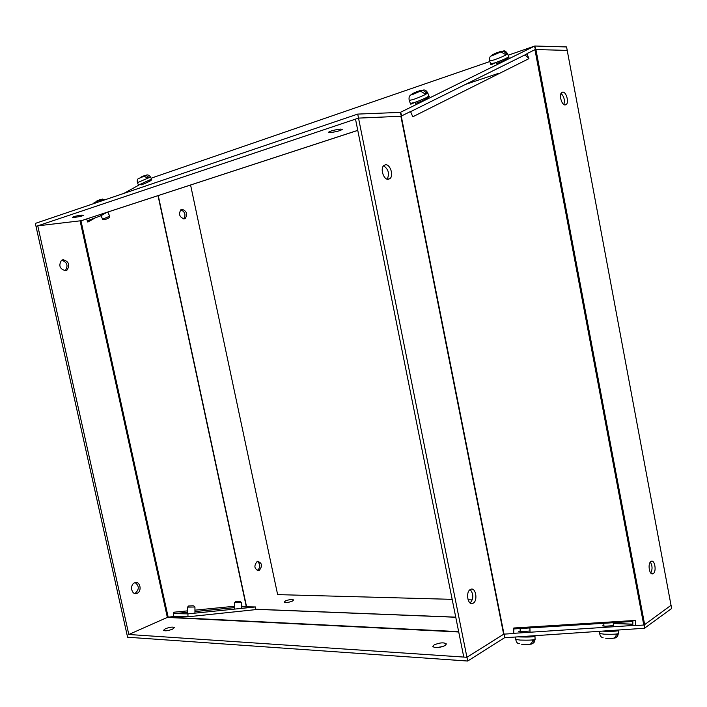 <?xml version="1.0" encoding="UTF-8"?>
<svg xmlns="http://www.w3.org/2000/svg" width="707" height="707" viewBox="0 0 707 707"><rect width="100%" height="100%" fill="white"/><g stroke="black" fill="none" stroke-linecap="round" stroke-linejoin="round"><path stroke-width="1.06" d="M65.504 270.675C59.75 269.022 58.398 265.585 61.456 260.362L63.073 259.716C68.835 261.422 70.17 264.869 67.068 270.056L65.504 270.675M134.648 593.447L135.187 593.27C139.314 589.488 139.306 585.953 135.178 582.648M137.025 593.323L136.743 593.429C131.484 595.409 129.416 584.645 134.692 582.807L134.922 582.727C140.18 580.703 142.31 591.423 137.025 593.323M184.12 218.878C179.454 217.155 178.385 214.106 180.912 209.723L182.079 209.299C186.745 211.057 187.806 214.115 185.243 218.463L184.12 218.878M257.233 570.584L257.392 570.514C260.591 567.359 260.574 564.292 257.339 561.331M259.169 570.531L258.85 570.646C254.211 569.029 253.672 565.945 257.215 561.376L257.498 561.278C262.147 562.852 262.704 565.936 259.169 570.531M241.511 605.572L242.846 606.756L241.52 606.889M106.943 212.339L100.898 215.759L88.357 220.39L87.818 222.06L86.616 218.984M81.393 220.69L37.754 225.842L128.807 634.488L167.771 617.22L173.754 616.522L173.498 612.253L174.682 613.623L187.947 613.862L187.947 616.796L173.745 616.363M187.947 616.796L255.554 609.637L255.536 606.959L242.846 606.756M255.536 606.959L187.947 613.862M87.818 222.06L95.392 217.791M452.162 599.35L277.639 594.614L190.581 185.013M535.773 49.525L534.952 49.676L643.777 625.032L635.407 625.58L635.452 620.428L513.821 627.993L513.733 633.525L503.799 634.144L466.938 657.289L128.807 634.488M644.333 624.847L644.492 628.249L504.506 637.767L467.689 661.036L127.596 637.228L36.022 226.426L37.754 225.842M65.053 270.719L65.318 270.551C68.411 265.664 67.209 262.217 61.703 260.194M100.323 214.504L100.898 215.759M183.661 218.887C186.056 214.848 185.101 211.826 180.789 209.811M192.189 618.66L194.911 618.51M603.893 625.589L602.417 625.872L605.51 626.225L613.34 625.607M520.228 631.006L518.699 631.324L521.536 631.696L530.011 630.989M285.504 600.906L284.205 602.072C285.628 602.912 288.341 602.594 292.345 601.127L293.626 599.969C292.212 599.121 289.499 599.439 285.504 600.906M165.394 628.744L163.476 630.326C164.917 631.245 167.939 630.856 172.526 629.168L174.417 627.604C172.976 626.685 169.963 627.065 165.394 628.744M434.16 644.899L432.834 646.534C435.291 648.248 439.383 647.921 445.118 645.562L446.4 643.953C443.961 642.239 439.878 642.557 434.16 644.899M635.416 625.315L513.742 633.313M504.745 637.732L504.621 634.117M644.934 628.152L644.537 624.696L671.049 605.28L671.65 608.488L644.492 628.249M504.506 637.767L504.091 634.152M468.043 599.775L472.329 599.889M467.689 661.036L466.938 657.289L463.774 657.068L355.506 119.13L358.529 118.113L466.938 657.289L503.64 634.232L400.887 116.266L410.528 111.512L412.791 116.788L528.924 58.654L524.974 54.899M443.369 646.384L436.59 647.665M473.151 603.204L472.877 603.345C467.831 605.987 465.321 591.909 470.402 589.47L470.623 589.364C475.661 586.686 478.215 600.667 473.151 603.204M388.382 179.286C383.707 180.179 379.871 168.46 383.883 165.482L385.483 164.793C390.202 163.997 393.94 175.681 389.919 178.615L388.382 179.286M653.241 573.589L652.959 573.748C649.397 575.692 647.409 563.461 650.97 561.482L651.218 561.349C654.779 559.396 656.785 571.548 653.241 573.589M565.185 104.945C561.72 105.431 558.707 94.632 561.729 92.502L562.772 92.087C566.272 91.689 569.215 102.435 566.201 104.548L565.185 104.945M632.827 625.138L632.871 620.587M534.952 49.676L526.927 53.661L528.924 58.654M470.164 603.018C473.69 598.626 473.708 594.145 470.208 589.594M387.206 179.171C389.672 173.657 388.461 169.194 383.574 165.792M513.803 628.938L631.669 621.541L624.749 621.091M643.777 625.032L644.537 624.723M650.74 572.997C652.588 569.365 652.455 565.724 650.343 562.074M563.868 104.521C565.008 100.2 564.062 96.506 561.031 93.43M400.887 116.266L358.529 118.113L401.072 116.248M671.031 605.28L566.572 46.945L534.854 46.008L535.782 49.561L567.217 50.391M340.615 129.098C334.349 129.876 330.266 130.954 328.375 132.342L330.134 132.58C336.373 131.811 340.438 130.733 342.329 129.346L340.615 129.098M81.482 215.131C76.55 215.829 73.519 216.563 72.414 217.332L74.748 217.367C79.67 216.678 82.684 215.944 83.788 215.175L81.482 215.131M410.59 111.662L527.015 53.891M152.341 177.775L151.139 178.341M138.766 185.163L123.769 193.426M401.85 115.824L400.516 112.298L534.404 46.176L535.544 49.534M498.948 73.21L465.621 84.354M508.121 55.234L534.854 46.008M401.337 116.081L400.18 112.404M357.715 114.092L35.35 223.403L36.022 226.426L358.529 118.113L357.715 114.092L400.286 112.386M605.758 638.271L612.439 638.341C614.542 638.297 615.815 637.122 616.239 634.815L617.715 634.621C617.299 636.927 616.036 638.103 613.923 638.147L613.817 638.138M521.748 644.342L528.712 644.413C530.807 644.377 532.071 643.149 532.512 640.728L534.218 640.515C533.785 642.928 532.521 644.157 530.427 644.201L530.153 644.183M241.449 602.576L234.556 602.682M239.735 601.427L235.59 601.595L239.735 601.427M194.893 606.995L187.541 607.119M193.135 605.775L188.645 605.97L193.135 605.775M193.258 618.713L195.892 618.563M504.197 59.22C512.69 56.321 504.542 60.864 496.164 63.692M498.912 52.557L503.243 51.098L506.769 53.608L505.346 54.412L500.892 51.929L493.009 55.305L494.988 53.926L492.532 54.784L490.455 56.587M500.75 51.328L498.824 52.291M492.735 54.713L499.787 51.708M506.769 53.608L505.205 54.156M496.323 53.166L496.482 53.626M495.183 54.474L494.988 53.926M101.967 200.815L99.979 200.169L94.331 202.538M102.497 199.047L99.758 199.966L101.843 199.312L103.902 200.161M102.639 219.214L109.691 216.183M102.789 219.276L104.857 219.78L109.09 217.783L109.656 216.28M96.205 201.433L100.765 199.418M424.969 98.291C433.082 95.631 423.705 100.756 415.601 103.408M418.73 91.663L422.839 90.213L426.63 92.891L424.995 93.801L420.444 91.141L412.305 94.623L414.594 93.068L412.163 93.898L410.201 95.613M420.974 90.231L418.615 91.362M412.552 93.766L419.896 90.611M426.63 92.891L424.827 93.501M416.149 92.202L416.308 92.652M414.832 93.704L414.594 93.068M149.477 180.762C154.665 178.951 145.978 183.299 141.144 184.916M140.852 177.563L145.942 175.38L148.921 177.377L147.374 178.146L144.237 176.167L138.731 178.464M146.376 175.203L143.91 176.034M140.454 177.466L144.696 175.601M148.921 177.377L147.259 177.952M246.336 606.827L158.032 195.645M80.996 220.911L168.151 617.096M173.498 612.253L187.435 610.883M194.946 610.15L234.477 606.261M243.04 606.774L241.52 606.933M234.485 607.631L194.946 611.59M187.426 612.342L174.682 613.623M357.76 130.353L80.138 221.07L167.347 617.423L458.728 631.987M158.262 195.574L246.584 606.827M255.554 609.301L455.759 617.246M613.252 623.494L632.836 624.272M458.657 631.625L167.939 617.167M255.554 609.222L455.741 617.149M613.243 623.388L632.836 624.166M535.915 49.543L644.651 624.635M504.003 634.161L401.249 116.125M80.271 221.052L357.769 130.388M489.836 61.536L151.855 177.952M602.32 631.112L604.158 631.218C612.068 631.431 616.743 631.245 618.183 630.662L617.953 630.052M599.651 633.56L604.291 634.188C612.2 634.409 616.875 634.223 618.316 633.622L618.183 630.697M518.107 636.821L519.91 636.945C528.306 637.184 533.325 636.972 534.969 636.282L534.775 635.69M515.765 639.402L520.016 640.065C528.412 640.321 533.432 640.1 535.084 639.393L534.978 636.335M508.616 56.675L508.633 56.719C507.105 58.054 502.606 60.095 495.139 62.817L490.649 63.869L489.651 61.014M503.243 51.098C504.48 50.347 505.938 51.258 507.626 53.812C506.088 55.137 501.59 57.17 494.131 59.909L489.642 60.979C489.332 54.881 491.179 56.525 493.274 54.969M500.264 51.478L501.687 51.293M500.264 52.088L496.084 53.856M493.592 54.722L492.532 54.784M493.963 53.988L497.648 52.415M99.731 200.24L96.373 201.654M96.921 200.929L99.934 199.648M428.849 95.887L428.866 95.94C427.099 97.495 422.291 99.696 414.443 102.542L410.334 103.399L409.238 100.456M427.744 92.873L427.762 92.926C425.985 94.464 421.178 96.665 413.321 99.519L409.22 100.403C408.531 96.939 409.645 94.897 412.561 94.296M420.285 90.425L421.46 90.39M419.817 91.291L415.442 93.147M412.985 93.978L412.163 93.898M413.816 92.997L417.678 91.344M151.484 179.127L140.101 184.35L138.36 184.748L137.414 182.645L150.556 177.024C148.93 174.965 147.392 174.417 145.942 175.38M141.126 177.006L143.954 175.804M136.743 593.429L134.904 593.367M258.85 570.646L257.401 570.637M234.485 607.596L194.946 611.546M187.426 612.297L174.479 613.596M67.068 270.056L65.318 270.551M185.243 218.463L183.811 218.896M255.554 609.275L455.759 617.211M613.243 623.459L632.836 624.237M458.693 631.784L167.647 617.282M470.588 603.274L472.877 603.345M651.668 573.739L652.959 573.748M387.622 179.269L389.919 178.615M564.902 104.928L566.201 104.548M599.554 631.298L599.651 633.596C600.216 636.212 601.357 637.555 603.062 637.626M613.367 626.155L613.172 621.815M603.919 626.137L603.751 622.399M616.725 636.972C617.299 637.016 617.83 635.902 618.316 633.622M515.686 636.989L515.765 639.464C516.331 642.398 517.586 643.803 519.539 643.688M530.029 631.598L529.87 626.994M520.246 631.616L520.113 627.604M533.122 643.087C533.873 643.114 534.527 641.903 535.084 639.446M241.529 608.391L241.494 602.611L240.371 601.507M234.494 609.107L234.468 602.726M235.59 601.595L234.494 602.744M194.946 613.146L194.946 607.03L193.753 605.855M187.426 613.853L187.435 607.172M188.645 605.97L187.47 607.198M193.391 618.722L196.06 618.563M504.427 59.114C508.439 58.062 509.844 57.258 508.633 56.719L507.626 53.812M500.892 51.929L495.854 54.024M495.147 62.835C491.692 64.691 490.198 65.053 490.667 63.913M105.714 199.551L101.843 199.312M99.979 200.169L96.099 201.822M101.004 215.697L102.63 219.25M107.809 212.056L109.709 216.201M94.411 202.494L92.917 203.89M425.207 98.176C428.866 97.23 430.086 96.488 428.866 95.94L427.762 92.926C426.321 90.399 424.686 89.489 422.839 90.213M420.444 91.141L415.15 93.351M414.443 102.542C411.324 104.238 409.963 104.539 410.36 103.461M149.548 180.718C151.395 180.312 152.049 179.79 151.501 179.154L150.556 177.024M144.237 176.167L140.622 177.696M140.34 184.713L138.369 184.774M139.014 178.332C137.45 178.774 136.911 180.205 137.405 182.618"/></g></svg>
